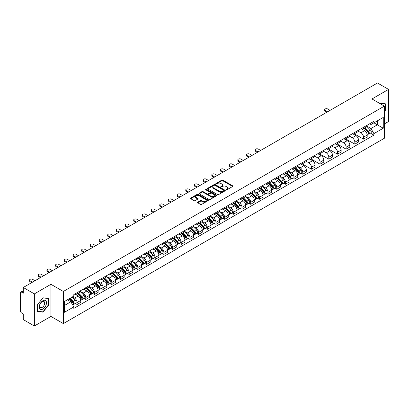 <?xml version="1.0" encoding="UTF-8"?>
<svg xmlns="http://www.w3.org/2000/svg" width="409" height="409" viewBox="0 0 409 409"><rect width="100%" height="100%" fill="white"/><g stroke="black" fill="none" stroke-linecap="round" stroke-linejoin="round"><path stroke-width="0.61" d="M226.105 189.812A0.542 0.312 0 0 0 226.867 189.812L232.67 186.463A0.772 0.445 0 0 0 232.895 186.146A0.772 0.445 0 0 0 232.67 185.834L222.839 180.159A0.772 0.445 0 0 0 221.75 180.159L215.947 183.508A0.542 0.312 0 0 0 216.709 183.948L217.46 183.513A2.469 1.426 0 0 1 220.957 183.513L221.775 183.989A2.469 1.426 0 0 1 222.501 184.996A2.469 1.426 0 0 1 221.775 186.008L221.024 186.438A0.542 0.312 0 0 0 221.79 186.882L222.542 186.448A2.469 1.426 0 0 1 226.034 186.448L226.852 186.918A2.469 1.426 0 0 1 227.578 187.93A2.469 1.426 0 0 1 226.852 188.938L226.105 189.372A0.542 0.312 0 0 0 226.105 189.812L226.105 189.372M197.772 202.164A0.772 0.445 0 0 0 197.547 202.481A0.772 0.445 0 0 0 197.772 202.798L200.533 204.388A0.772 0.445 0 0 0 201.622 204.388L208.069 200.666A0.772 0.445 0 0 0 208.293 200.354A0.772 0.445 0 0 0 208.069 200.037L198.237 194.362A0.772 0.445 0 0 0 197.143 194.362L190.701 198.084A0.772 0.445 0 0 0 190.476 198.396A0.772 0.445 0 0 0 190.701 198.713L194.03 200.635A0.772 0.445 0 0 0 195.124 200.635L197.884 199.045A0.772 0.445 0 0 0 198.109 198.728A0.772 0.445 0 0 0 197.884 198.411L196.228 197.46A2.065 1.191 0 0 1 195.625 196.617A2.065 1.191 0 0 1 196.903 195.512A2.065 1.191 0 0 1 199.152 195.773L205.625 199.51A2.065 1.191 0 0 1 206.228 200.354A2.065 1.191 0 0 1 204.955 201.453A2.065 1.191 0 0 1 202.7 201.197L201.622 200.574A0.772 0.445 0 0 0 200.533 200.574L197.772 202.164L197.772 202.798M63.349 291.469L50.941 284.306L34.361 293.882L23.287 287.486L377.476 82.996L388.55 89.392L371.97 98.963L384.378 106.125L63.349 291.469L63.349 323.596L384.378 138.247L384.378 106.125M217.516 194.582A0.772 0.445 0 0 0 218.605 194.582L225.052 190.86A0.772 0.445 0 0 0 225.277 190.548A0.772 0.445 0 0 0 225.052 190.231L215.221 184.556A0.772 0.445 0 0 0 214.127 184.556L207.685 188.278A0.772 0.445 0 0 0 207.46 188.59A0.772 0.445 0 0 0 207.685 188.907L217.516 194.582M206.018 189.929A0.542 0.312 0 0 1 206.565 190.006L206.565 189.362L216.56 195.134A0.772 0.445 0 0 1 216.785 195.451A0.772 0.445 0 0 1 216.56 195.763L210.114 199.485A0.772 0.445 0 0 1 209.025 199.485L199.193 193.81L199.193 193.181A0.772 0.445 0 0 0 198.968 193.493A0.772 0.445 0 0 0 199.193 193.81M199.193 193.181L201.949 191.586A0.772 0.445 0 0 1 203.043 191.586L207.031 193.886A0.772 0.445 0 0 0 208.12 193.886L209.95 192.833A0.772 0.445 0 0 0 210.18 192.516A0.772 0.445 0 0 0 209.95 192.199L205.799 189.807A0.542 0.312 0 0 1 206.565 189.362M34.361 293.882L34.361 326.004L23.287 319.608L23.287 313.923L21.565 312.931A1.575 0.91 -120 0 1 20.45 311.004L20.45 292.818A1.575 0.91 -120 0 1 20.777 292.098L23.287 290.651M384.378 123.922L388.55 121.514L388.55 89.392M34.361 326.004L50.941 316.428L63.349 323.596M23.287 287.486L23.287 293.171L21.565 292.179A1.575 0.91 -120 0 0 20.777 292.098M363.514 127.327A3.62 2.091 60 0 1 362.763 128.953L366.433 126.831A3.62 2.091 -120 0 0 367.185 125.205M358.299 131.223L360.953 132.756A3.62 2.091 60 0 1 363.514 137.189L367.185 135.067A3.62 2.091 -120 0 0 364.624 130.635L361.996 129.116M367.185 135.067L367.185 137.025L363.514 139.147L354.306 133.835M362.763 128.953A3.62 2.091 60 0 1 360.983 128.789M363.514 137.189L363.514 139.147M354.833 132.337A3.62 2.091 60 0 1 354.082 133.963L357.757 131.841A3.62 2.091 -120 0 0 358.504 130.215M345.631 138.845L354.833 144.157L358.504 142.041L358.504 140.077A3.62 2.091 -120 0 0 355.948 135.645L353.32 134.126M354.082 133.963A3.62 2.091 60 0 1 352.302 133.799M349.623 136.233L352.272 137.767A3.62 2.091 60 0 1 354.833 142.199L354.833 144.157M346.152 137.347A3.62 2.091 60 0 1 345.406 138.973L349.076 136.851A3.62 2.091 -120 0 0 349.828 135.231M336.95 143.856L346.152 149.167L349.828 147.051L349.828 145.088A3.62 2.091 -120 0 0 347.267 140.655L344.639 139.142M345.406 138.973A3.62 2.091 60 0 1 343.621 138.809M340.942 141.248L343.596 142.777A3.62 2.091 60 0 1 346.152 147.209L346.152 149.167M337.476 142.358A3.62 2.091 60 0 1 336.725 143.983L340.395 141.867A3.62 2.091 -120 0 0 341.147 140.241M328.269 148.866L337.476 154.183L341.147 152.061L341.147 150.103A3.62 2.091 -120 0 0 338.586 145.67L335.958 144.152M336.725 143.983A3.62 2.091 60 0 1 334.945 143.82M332.261 146.258L334.915 147.787A3.62 2.091 60 0 1 337.476 152.22L337.476 154.183M328.795 147.373A3.62 2.091 60 0 1 328.044 148.994L331.719 146.877A3.62 2.091 -120 0 0 332.466 145.251M319.587 153.876L328.795 159.193L332.466 157.071L332.466 155.113A3.62 2.091 -120 0 0 329.91 150.681L327.282 149.162M328.044 148.994A3.62 2.091 60 0 1 326.264 148.83M323.585 151.269L326.234 152.797A3.62 2.091 60 0 1 328.795 157.23L328.795 159.193M320.114 152.383A3.62 2.091 60 0 1 319.368 154.009L323.038 151.887A3.62 2.091 -120 0 0 323.785 150.261M310.912 158.886L320.114 164.203L323.79 162.082L323.79 160.123A3.62 2.091 -120 0 0 321.229 155.691L318.601 154.173M319.368 154.009A3.62 2.091 60 0 1 317.583 153.845M314.904 156.279L317.558 157.813A3.62 2.091 60 0 1 320.114 162.245L320.114 164.203M311.438 157.393A3.62 2.091 60 0 1 310.687 159.019L314.357 156.898A3.62 2.091 -120 0 0 315.109 155.272M302.231 163.902L311.438 169.214L315.109 167.092L315.109 165.134A3.62 2.091 -120 0 0 312.548 160.701L309.92 159.183M310.687 159.019A3.62 2.091 60 0 1 308.902 158.856M306.223 161.289L308.877 162.823A3.62 2.091 60 0 1 311.438 167.255L311.438 169.214M302.757 162.404A3.62 2.091 60 0 1 302.006 164.029L305.676 161.908A3.62 2.091 -120 0 0 306.428 160.282M300.993 173.206L302.757 174.224L306.428 172.107L306.428 170.144A3.62 2.091 -120 0 0 303.872 165.711L301.239 164.193M302.006 164.029A3.62 2.091 60 0 1 300.226 163.866M297.542 166.299L300.196 167.833A3.62 2.091 60 0 1 302.757 172.266L302.757 174.224M294.076 167.414A3.62 2.091 60 0 1 293.33 169.04L297 166.918A3.62 2.091 -120 0 0 297.747 165.297M292.317 178.222L294.076 179.234L297.747 177.117L297.747 175.154A3.62 2.091 -120 0 0 295.191 170.722L292.563 169.208M293.33 169.04A3.62 2.091 60 0 1 291.545 168.876M288.866 171.315L291.52 172.843A3.62 2.091 60 0 1 294.076 177.276L294.076 179.234M285.395 172.424A3.62 2.091 60 0 1 284.649 174.05L288.319 171.928A3.62 2.091 -120 0 0 289.071 170.308M283.636 183.232L285.395 184.249L289.071 182.128L289.071 180.17A3.62 2.091 -120 0 0 286.51 175.737L283.882 174.219M284.649 174.05A3.62 2.091 60 0 1 282.864 173.886M280.185 176.325L282.839 177.854A3.62 2.091 60 0 1 285.395 182.286L285.395 184.249M276.719 177.44A3.62 2.091 60 0 1 275.968 179.06L279.638 176.944A3.62 2.091 -120 0 0 280.39 175.318M274.955 188.242L276.719 189.26L280.39 187.138L280.39 185.18A3.62 2.091 -120 0 0 277.829 180.747L275.201 179.229M275.968 179.06A3.62 2.091 60 0 1 274.188 178.897M271.504 181.335L274.158 182.864A3.62 2.091 60 0 1 276.719 187.296L276.719 189.26M268.038 182.45A3.62 2.091 60 0 1 267.287 184.07L270.962 181.954A3.62 2.091 -120 0 0 271.709 180.328M266.279 193.252L268.038 194.27L271.709 192.148L271.709 190.19A3.62 2.091 -120 0 0 269.153 185.758L266.525 184.239M267.287 184.07A3.62 2.091 60 0 1 265.507 183.912M262.829 186.346L265.477 187.879A3.62 2.091 60 0 1 268.038 192.312L268.038 194.27M259.357 187.46A3.62 2.091 60 0 1 258.611 189.086L262.281 186.964A3.62 2.091 -120 0 0 263.033 185.338M257.598 198.263L259.357 199.28L263.033 197.158L263.033 195.2A3.62 2.091 -120 0 0 260.472 190.768L257.844 189.249M258.611 189.086A3.62 2.091 60 0 1 256.826 188.922M254.147 191.356L256.801 192.89A3.62 2.091 60 0 1 259.357 197.322L259.357 199.28M250.681 192.47A3.62 2.091 60 0 1 249.93 194.096L253.6 191.974A3.62 2.091 -120 0 0 254.352 190.349M248.917 203.273L250.681 204.29L254.352 202.169L254.352 200.211A3.62 2.091 -120 0 0 251.791 195.778L249.163 194.26M249.93 194.096A3.62 2.091 60 0 1 248.151 193.932M245.466 196.366L248.12 197.9A3.62 2.091 60 0 1 250.681 202.332L250.681 204.29M242 197.481A3.62 2.091 60 0 1 241.249 199.106L244.925 196.985A3.62 2.091 -120 0 0 245.671 195.359M240.241 208.288L242 209.301L245.671 207.184L245.671 205.221A3.62 2.091 -120 0 0 243.115 200.788L240.482 199.27M241.249 199.106A3.62 2.091 60 0 1 239.469 198.943M236.791 201.376L239.439 202.91A3.62 2.091 60 0 1 242 207.343L242 209.301M233.319 202.491A3.62 2.091 60 0 1 232.573 204.117L236.244 201.995A3.62 2.091 -120 0 0 236.99 200.374M231.56 213.299L233.319 214.311L236.995 212.194L236.995 210.236A3.62 2.091 -120 0 0 234.434 205.799L231.806 204.285M232.573 204.117A3.62 2.091 60 0 1 230.788 203.953M228.11 206.392L230.763 207.92A3.62 2.091 60 0 1 233.319 212.353L233.319 214.311M224.643 207.501A3.62 2.091 60 0 1 223.892 209.127L227.562 207.01A3.62 2.091 -120 0 0 228.314 205.384M222.879 218.309L224.643 219.326L228.314 217.205L228.314 215.246A3.62 2.091 -120 0 0 225.753 210.814L223.125 209.296M223.892 209.127A3.62 2.091 60 0 1 222.107 208.963M219.428 211.402L222.082 212.931A3.62 2.091 60 0 1 224.643 217.363L224.643 219.326M215.962 212.516A3.62 2.091 60 0 1 215.211 214.137L218.881 212.02A3.62 2.091 -120 0 0 219.633 210.395M214.198 223.319L215.962 224.337L219.633 222.215L219.633 220.257A3.62 2.091 -120 0 0 217.072 215.824L214.444 214.306M215.211 214.137A3.62 2.091 60 0 1 213.432 213.973M210.747 216.412L213.401 217.941A3.62 2.091 60 0 1 215.962 222.378L215.962 224.337M207.281 217.527A3.62 2.091 60 0 1 206.535 219.152L210.206 217.031A3.62 2.091 -120 0 0 210.952 215.405M205.522 228.329L207.281 229.347L210.952 227.225L210.952 225.267A3.62 2.091 -120 0 0 208.396 220.834L205.768 219.316M206.535 219.152A3.62 2.091 60 0 1 204.751 218.989M202.072 221.422L204.725 222.956A3.62 2.091 60 0 1 207.281 227.389L207.281 229.347M198.6 222.537A3.62 2.091 60 0 1 197.854 224.163L201.525 222.041A3.62 2.091 -120 0 0 202.276 220.415M196.841 233.34L198.6 234.357L202.276 232.235L202.276 230.277A3.62 2.091 -120 0 0 199.715 225.845L197.087 224.326M197.854 224.163A3.62 2.091 60 0 1 196.069 223.999M193.391 226.433L196.044 227.966A3.62 2.091 60 0 1 198.6 232.399L198.6 234.357M189.924 227.547A3.62 2.091 60 0 1 189.173 229.173L192.843 227.051A3.62 2.091 -120 0 0 193.595 225.425M188.16 238.35L189.924 239.367L193.595 237.251L193.595 235.287A3.62 2.091 -120 0 0 191.034 230.855L188.406 229.337M189.173 229.173A3.62 2.091 60 0 1 187.394 229.009M184.71 231.443L187.363 232.977A3.62 2.091 60 0 1 189.924 237.409L189.924 239.367M181.243 232.557A3.62 2.091 60 0 1 180.492 234.183L184.168 232.061A3.62 2.091 -120 0 0 184.914 230.441M179.485 243.365L181.243 244.377L184.914 242.261L184.914 240.303A3.62 2.091 -120 0 0 182.358 235.865L179.73 234.352M180.492 234.183A3.62 2.091 60 0 1 178.713 234.02M176.034 236.458L178.682 237.987A3.62 2.091 60 0 1 181.243 242.419L181.243 244.377M172.562 237.568A3.62 2.091 60 0 1 171.816 239.193L175.487 237.077A3.62 2.091 -120 0 0 176.238 235.451M170.804 248.375L172.562 249.393L176.238 247.271L176.238 245.313A3.62 2.091 -120 0 0 173.677 240.881L171.049 239.362M171.816 239.193A3.62 2.091 60 0 1 170.032 239.03M167.353 241.468L170.006 242.997A3.62 2.091 60 0 1 172.562 247.43L172.562 249.393M163.886 242.583A3.62 2.091 60 0 1 163.135 244.204L166.806 242.087A3.62 2.091 -120 0 0 167.557 240.461M162.122 253.386L163.886 254.403L167.557 252.281L167.557 250.323A3.62 2.091 -120 0 0 164.996 245.891L162.368 244.372M163.135 244.204A3.62 2.091 60 0 1 161.351 244.04M158.672 246.479L161.325 248.007A3.62 2.091 60 0 1 163.886 252.445L163.886 254.403M155.205 247.593A3.62 2.091 60 0 1 154.454 249.219L158.13 247.097A3.62 2.091 -120 0 0 158.876 245.472M153.447 258.396L155.205 259.413L158.876 257.292L158.876 255.334A3.62 2.091 -120 0 0 156.32 250.901L153.687 249.383M154.454 249.219A3.62 2.091 60 0 1 152.675 249.055M149.996 251.489L152.644 253.023A3.62 2.091 60 0 1 155.205 257.455L155.205 259.413M146.524 252.604A3.62 2.091 60 0 1 145.778 254.229L149.449 252.108A3.62 2.091 -120 0 0 150.195 250.482M144.766 263.406L146.524 264.424L150.195 262.302L150.195 260.344A3.62 2.091 -120 0 0 147.639 255.911L145.011 254.393M145.778 254.229A3.62 2.091 60 0 1 143.994 254.066M141.315 256.499L143.968 258.033A3.62 2.091 60 0 1 146.524 262.466L146.524 264.424M137.843 257.614A3.62 2.091 60 0 1 137.097 259.24L140.768 257.118A3.62 2.091 -120 0 0 141.519 255.492M136.085 268.416L137.848 269.434L141.519 267.317L141.519 265.354A3.62 2.091 -120 0 0 138.958 260.922L136.33 259.403M137.097 259.24A3.62 2.091 60 0 1 135.313 259.076M132.634 261.509L135.287 263.043A3.62 2.091 60 0 1 137.848 267.476L137.848 269.434M129.167 262.624A3.62 2.091 60 0 1 128.416 264.25L132.087 262.128A3.62 2.091 -120 0 0 132.838 260.507M127.403 273.432L129.167 274.444L132.838 272.328L132.838 270.364A3.62 2.091 -120 0 0 130.277 265.932L127.649 264.418M128.416 264.25A3.62 2.091 60 0 1 126.637 264.086M123.953 266.525L126.606 268.053A3.62 2.091 60 0 1 129.167 272.486L129.167 274.444M120.486 267.634A3.62 2.091 60 0 1 119.735 269.26L123.411 267.138A3.62 2.091 -120 0 0 124.157 265.518M118.728 278.442L120.486 279.459L124.157 277.338L124.157 275.38A3.62 2.091 -120 0 0 121.601 270.947L118.973 269.429M119.735 269.26A3.62 2.091 60 0 1 117.956 269.096M115.277 271.535L117.93 273.064A3.62 2.091 60 0 1 120.486 277.496L120.486 279.459M111.805 272.65A3.62 2.091 60 0 1 111.059 274.27L114.73 272.154A3.62 2.091 -120 0 0 115.481 270.528M110.047 283.452L111.805 284.47L115.481 282.348L115.481 280.39A3.62 2.091 -120 0 0 112.92 275.957L110.292 274.439M111.059 274.27A3.62 2.091 60 0 1 109.275 274.107M106.596 276.545L109.249 278.074A3.62 2.091 60 0 1 111.805 282.507L111.805 284.47M103.129 277.66A3.62 2.091 60 0 1 102.378 279.281L106.049 277.164A3.62 2.091 -120 0 0 106.8 275.538M101.366 288.463L103.129 289.48L106.8 287.358L106.8 285.4A3.62 2.091 -120 0 0 104.239 280.968L101.611 279.449M102.378 279.281A3.62 2.091 60 0 1 100.599 279.122M97.915 281.556L100.568 283.089A3.62 2.091 60 0 1 103.129 287.522L103.129 289.48M94.448 282.67A3.62 2.091 60 0 1 93.697 284.296L97.373 282.174A3.62 2.091 -120 0 0 98.119 280.548M92.69 293.473L94.448 294.49L98.119 292.369L98.119 290.41A3.62 2.091 -120 0 0 95.563 285.978L92.935 284.459M93.697 284.296A3.62 2.091 60 0 1 91.918 284.132M89.239 286.566L91.887 288.1A3.62 2.091 60 0 1 94.448 292.532L94.448 294.49M85.767 287.68A3.62 2.091 60 0 1 85.021 289.306L88.692 287.184A3.62 2.091 -120 0 0 89.443 285.559M84.009 298.483L85.767 299.5L89.443 297.384L89.443 295.421A3.62 2.091 -120 0 0 86.882 290.988L84.254 289.47M85.021 289.306A3.62 2.091 60 0 1 83.237 289.143M80.558 291.576L83.211 293.11A3.62 2.091 60 0 1 85.767 297.542L85.767 299.5M77.091 292.691A3.62 2.091 60 0 1 76.34 294.316L80.011 292.195A3.62 2.091 -120 0 0 80.762 290.569M75.328 303.498L77.091 304.511L80.762 302.394L80.762 300.431A3.62 2.091 -120 0 0 78.201 295.998L75.573 294.485M76.34 294.316A3.62 2.091 60 0 1 74.556 294.153M72.413 296.898L74.53 298.12A3.62 2.091 60 0 1 77.091 302.553L77.091 304.511M369.659 123.779L370.968 124.53L383.264 117.434L377.369 120.839L377.369 124.822L370.968 128.513L366.98 126.212M64.458 305.477L70.859 301.781L73.809 306.888L64.458 312.287L64.458 301.494L73.809 296.096L73.809 294.587L373.918 121.32L373.918 122.828L383.264 128.227L373.918 133.62L370.968 128.513M383.264 117.434L383.264 128.227M73.809 306.888L73.809 308.401L373.918 135.134L373.918 133.62M384.378 112.051L385.293 110.911L385.293 103.753L379.772 103.467L385.017 103.896L385.017 110.829L384.378 111.626M50.941 284.306L50.941 316.428M37.613 311.643L42.981 312.123L48.354 305.441L48.354 298.284L42.981 297.803L37.613 304.485L37.613 311.643M70.859 301.781L67.408 299.792M370.431 133.119L373.918 135.134M385.017 110.747L385.293 110.911M42.418 311.791L42.981 312.123M48.073 305.283L48.354 305.441M226.32 189.888L226.852 189.582A2.469 1.426 0 0 0 227.578 188.569L227.578 187.93M222.501 184.996L222.501 185.64A2.469 1.426 0 0 1 221.775 186.647L221.238 186.959M232.66 186.468L222.839 180.798A0.772 0.445 0 0 0 221.75 180.798L216.162 184.024M225.042 190.865L215.221 185.2A0.772 0.445 0 0 0 214.127 185.2L207.695 188.912L207.685 188.278M223.687 190.768A0.542 0.312 0 0 0 223.687 190.323L215.057 185.343A0.542 0.312 0 0 0 214.296 185.343L213.503 185.798A2.469 1.426 0 0 0 212.777 186.811A2.469 1.426 0 0 0 213.503 187.818L219.398 191.223A2.469 1.426 0 0 0 222.895 191.223L223.687 190.768L223.687 191.407A0.542 0.312 0 0 0 223.846 191.187L223.846 190.548M212.777 186.811L212.777 187.455A2.469 1.426 0 0 0 213.503 188.462L213.503 187.818M223.687 191.407L222.895 191.867A2.469 1.426 0 0 1 219.398 191.867L213.503 188.462M199.203 193.815L201.949 192.23L201.949 191.586M210.18 192.516L210.18 193.16A0.772 0.445 0 0 1 209.95 193.472L208.12 194.531A0.772 0.445 0 0 1 207.031 194.531L203.043 192.23A0.772 0.445 0 0 0 201.949 192.23M206.565 190.006L216.55 195.773M211.167 196.279A2.065 1.191 0 0 0 213.416 196.535A2.065 1.191 0 0 0 214.694 195.436A2.065 1.191 0 0 0 214.086 194.592L211.811 193.273A0.772 0.445 0 0 0 210.717 193.273L208.887 194.331A0.772 0.445 0 0 0 208.662 194.643A0.772 0.445 0 0 0 208.887 194.96L211.167 196.279L211.167 196.918A2.065 1.191 0 0 0 213.416 197.179A2.065 1.191 0 0 0 214.694 196.075L214.694 195.436M208.662 194.643L208.662 195.287A0.772 0.445 0 0 0 208.887 195.604L208.887 194.96M211.167 196.918L208.887 195.604M206.228 200.354L206.228 200.993A2.065 1.191 0 0 1 204.955 202.097A2.065 1.191 0 0 1 202.7 201.836L201.622 201.218A0.772 0.445 0 0 0 200.533 201.218L197.782 202.803M195.625 196.617L195.625 197.261A2.065 1.191 0 0 0 196.228 198.099L196.228 197.46M197.884 198.411L197.884 199.045L196.228 198.099M208.058 200.676L198.237 195.006A0.772 0.445 0 0 0 197.143 195.006L190.712 198.718M363.979 128.247L367.4 131.621A1.968 1.135 60 0 1 367.916 134.571L367.185 134.996M364.664 128.922L366.111 129.76M330.104 110.348L327.737 108.983A1.81 1.043 -0 0 0 325.763 108.758A1.81 1.043 -0 0 0 324.649 109.724A1.81 1.043 -0 0 0 325.181 110.461L327.543 111.826M364.358 128.027L368.105 131.724A0.946 0.547 60 0 1 368.351 133.14A0.946 0.547 60 0 1 368.269 133.176M364.925 127.7L368.345 131.074A1.968 1.135 60 0 1 368.862 134.024A1.968 1.135 60 0 1 368.269 134.091M366.837 126.458L370.349 129.919A1.968 1.135 60 0 1 370.866 132.869L368.862 134.024M326.822 112.245L325.181 111.299A1.81 1.043 180 0 1 324.649 110.558L324.649 109.724M384.675 103.697L385.017 103.896M46.002 301.004A5.112 2.955 120 0 0 41.064 302.328A5.112 2.955 120 0 0 39.739 308.795A5.112 2.955 120 0 0 44.678 307.471A5.112 2.955 120 0 0 46.002 301.004M44.356 301.852A3.502 2.019 120 0 0 43.962 301.484A3.502 2.019 120 0 0 40.706 303.12A3.502 2.019 120 0 0 40.072 307.185A3.502 2.019 120 0 0 40.46 307.553A3.502 2.019 120 0 0 43.722 305.917A3.502 2.019 120 0 0 44.356 301.852M42.873 311.832L37.669 311.372L37.669 304.434L42.873 297.962L48.073 298.427L48.073 305.365L42.873 311.832M47.73 298.227L48.073 298.427M294.546 168.339L297.962 171.708A1.968 1.135 60 0 1 298.483 174.658L297.747 175.083M295.226 169.009L296.673 169.847M260.666 150.44L258.304 149.075A1.81 1.043 -0 0 0 256.331 148.845A1.81 1.043 -0 0 0 255.211 149.812A1.81 1.043 -0 0 0 255.743 150.553L258.105 151.918M294.925 168.119L298.667 171.811A0.946 0.547 60 0 1 298.918 173.227A0.946 0.547 60 0 1 298.831 173.263M295.492 167.792L298.907 171.167A1.968 1.135 60 0 1 299.429 174.111A1.968 1.135 60 0 1 298.836 174.178M297.404 166.545L300.912 170.006A1.968 1.135 60 0 1 301.433 172.956L299.429 174.111M257.384 152.332L255.743 151.386A1.81 1.043 180 0 1 255.211 150.645L255.211 149.812M285.865 173.35L289.286 176.724A1.968 1.135 60 0 1 289.802 179.669L289.071 180.093M286.545 174.019L287.997 174.858M251.985 155.451L249.623 154.086A1.81 1.043 -0 0 0 247.649 153.856A1.81 1.043 -0 0 0 246.535 154.822A1.81 1.043 -0 0 0 247.062 155.563L249.429 156.928M286.244 173.13L289.986 176.821A0.946 0.547 60 0 1 290.237 178.237A0.946 0.547 60 0 1 290.15 178.273M286.811 172.802L290.232 176.177A1.968 1.135 60 0 1 290.748 179.127A1.968 1.135 60 0 1 290.155 179.188M288.723 171.555L292.231 175.021A1.968 1.135 60 0 1 292.752 177.966L290.748 179.127M248.703 157.342L247.062 156.396A1.81 1.043 180 0 1 246.535 155.66L246.535 154.822M277.184 178.36L280.605 181.734A1.968 1.135 60 0 1 281.121 184.684L280.39 185.103M277.869 179.03L279.316 179.868M243.309 160.461L240.942 159.096A1.81 1.043 -0 0 0 238.968 158.871A1.81 1.043 -0 0 0 237.854 159.832A1.81 1.043 -0 0 0 238.386 160.573L240.748 161.938M277.563 178.14L281.31 181.836A0.946 0.547 60 0 1 281.556 183.247A0.946 0.547 60 0 1 281.474 183.283M278.13 177.813L281.55 181.187A1.968 1.135 60 0 1 282.067 184.137A1.968 1.135 60 0 1 281.474 184.198M280.042 176.57L283.555 180.032A1.968 1.135 60 0 1 284.071 182.981L282.067 184.137M240.027 162.358L238.386 161.407A1.81 1.043 180 0 1 237.854 160.671L237.854 159.832M268.503 183.37L271.924 186.744A1.968 1.135 60 0 1 272.445 189.694L271.709 190.119M269.188 184.045L270.635 184.878M234.628 165.471L232.261 164.106A1.81 1.043 -0 0 0 230.293 163.881A1.81 1.043 -0 0 0 229.173 164.847A1.81 1.043 -0 0 0 229.705 165.584L232.067 166.949M268.887 183.15L272.629 186.847A0.946 0.547 60 0 1 272.88 188.263A0.946 0.547 60 0 1 272.793 188.293M269.449 182.823L272.869 186.197A1.968 1.135 60 0 1 273.391 189.147A1.968 1.135 60 0 1 272.798 189.209M271.366 181.581L274.874 185.042A1.968 1.135 60 0 1 275.395 187.992L273.391 189.147M231.346 167.368L229.705 166.417A1.81 1.043 180 0 1 229.173 165.681L229.173 164.847M259.827 188.38L263.248 191.755A1.968 1.135 60 0 1 263.764 194.704L263.028 195.129M260.507 189.055L261.959 189.888M225.947 170.481L223.585 169.116A1.81 1.043 -0 0 0 221.612 168.891A1.81 1.043 -0 0 0 220.492 169.858A1.81 1.043 -0 0 0 221.024 170.594L223.391 171.959M260.206 188.16L263.948 191.857A0.946 0.547 60 0 1 264.199 193.273A0.946 0.547 60 0 1 264.112 193.304M260.773 187.833L264.194 191.207A1.968 1.135 60 0 1 264.71 194.157A1.968 1.135 60 0 1 264.117 194.219M262.685 186.591L266.193 190.052A1.968 1.135 60 0 1 266.714 193.002L264.71 194.157M222.665 172.378L221.024 171.432A1.81 1.043 180 0 1 220.492 170.691L220.492 169.858M251.146 193.391L254.567 196.765A1.968 1.135 60 0 1 255.083 199.715L254.352 200.139M251.826 194.065L253.278 194.904M217.271 175.492L214.904 174.127A1.81 1.043 -0 0 0 212.931 173.902A1.81 1.043 -0 0 0 211.816 174.868A1.81 1.043 -0 0 0 212.343 175.604L214.71 176.969M251.525 193.176L255.272 196.867A0.946 0.547 60 0 1 255.518 198.283A0.946 0.547 60 0 1 255.431 198.319M252.092 192.849L255.513 196.218A1.968 1.135 60 0 1 256.029 199.168A1.968 1.135 60 0 1 255.436 199.234M254.004 191.601L257.517 195.062A1.968 1.135 60 0 1 258.033 198.012L256.029 199.168M213.984 177.388L212.343 176.443A1.81 1.043 180 0 1 211.816 175.701L211.816 174.868M242.465 198.406L245.886 201.775A1.968 1.135 60 0 1 246.407 204.725L245.671 205.149M243.15 199.076L244.597 199.914M208.59 180.507L206.223 179.142A1.81 1.043 -0 0 0 204.255 178.912A1.81 1.043 -0 0 0 203.135 179.878A1.81 1.043 -0 0 0 203.667 180.62L206.029 181.985M242.844 198.186L246.591 201.877A0.946 0.547 60 0 1 246.842 203.293A0.946 0.547 60 0 1 246.755 203.329M243.411 197.859L246.832 201.233A1.968 1.135 60 0 1 247.353 204.178A1.968 1.135 60 0 1 246.755 204.244M245.328 196.611L248.836 200.073A1.968 1.135 60 0 1 249.352 203.022L247.353 204.178M205.308 182.399L203.667 181.453A1.81 1.043 180 0 1 203.135 180.712L203.135 179.878M233.79 203.416L237.205 206.79A1.968 1.135 60 0 1 237.726 209.735L236.99 210.16M234.469 204.086L235.916 204.924M199.909 185.517L197.547 184.152A1.81 1.043 -0 0 0 195.574 183.922A1.81 1.043 -0 0 0 194.454 184.888A1.81 1.043 -0 0 0 194.986 185.63L197.353 186.995M234.168 203.196L237.91 206.888A0.946 0.547 60 0 1 238.161 208.304A0.946 0.547 60 0 1 238.074 208.339M234.735 202.869L238.15 206.243A1.968 1.135 60 0 1 238.672 209.193A1.968 1.135 60 0 1 238.079 209.255M236.647 201.622L240.155 205.088A1.968 1.135 60 0 1 240.676 208.033L238.672 209.193M196.627 187.409L194.986 186.463A1.81 1.043 180 0 1 194.454 185.727L194.454 184.888M225.108 208.426L228.529 211.801A1.968 1.135 60 0 1 229.045 214.751L228.314 215.17M225.788 209.096L227.24 209.935M191.228 190.528L188.866 189.162A1.81 1.043 -0 0 0 186.893 188.938A1.81 1.043 -0 0 0 185.778 189.899A1.81 1.043 -0 0 0 186.305 190.64L188.672 192.005M225.487 208.207L229.229 211.903A0.946 0.547 60 0 1 229.48 213.314A0.946 0.547 60 0 1 229.393 213.35M226.054 207.879L229.475 211.254A1.968 1.135 60 0 1 229.991 214.204A1.968 1.135 60 0 1 229.398 214.265M227.966 206.637L231.474 210.098A1.968 1.135 60 0 1 231.995 213.048L229.991 214.204M187.946 192.424L186.305 191.473A1.81 1.043 180 0 1 185.778 190.737L185.778 189.899M216.427 213.437L219.848 216.811A1.968 1.135 60 0 1 220.369 219.761L219.633 220.185M217.113 214.112L218.559 214.945M182.552 195.538L180.185 194.173A1.81 1.043 -0 0 0 178.212 193.948A1.81 1.043 -0 0 0 177.097 194.914A1.81 1.043 -0 0 0 177.629 195.65L179.991 197.015M216.806 213.217L220.553 216.913A0.946 0.547 60 0 1 220.799 218.329A0.946 0.547 60 0 1 220.717 218.36M217.373 212.89L220.794 216.264A1.968 1.135 60 0 1 221.315 219.214A1.968 1.135 60 0 1 220.717 219.275M219.285 211.647L222.798 215.108A1.968 1.135 60 0 1 223.314 218.058L221.315 219.214M179.27 197.435L177.629 196.484A1.81 1.043 180 0 1 177.097 195.747L177.097 194.914M207.746 218.447L211.167 221.821A1.968 1.135 60 0 1 211.688 224.771L210.952 225.195M208.432 219.122L209.878 219.955M173.871 200.548L171.509 199.183A1.81 1.043 -0 0 0 169.536 198.958A1.81 1.043 -0 0 0 168.416 199.924A1.81 1.043 -0 0 0 168.948 200.661L171.31 202.026M208.13 218.227L211.872 221.923A0.946 0.547 60 0 1 212.123 223.34A0.946 0.547 60 0 1 212.036 223.37M208.697 217.9L212.113 221.274A1.968 1.135 60 0 1 212.634 224.224A1.968 1.135 60 0 1 212.041 224.285M210.609 216.658L214.117 220.119A1.968 1.135 60 0 1 214.638 223.069L212.634 224.224M170.589 202.445L168.948 201.499A1.81 1.043 180 0 1 168.416 200.758L168.416 199.924M199.071 223.457L202.491 226.831A1.968 1.135 60 0 1 203.007 229.781L202.276 230.206M199.75 224.132L201.202 224.97M165.19 205.558L162.828 204.193A1.81 1.043 -0 0 0 160.855 203.968A1.81 1.043 -0 0 0 159.74 204.935A1.81 1.043 -0 0 0 160.267 205.671L162.634 207.036M199.449 223.242L203.191 226.934A0.946 0.547 60 0 1 203.442 228.35A0.946 0.547 60 0 1 203.355 228.386M200.016 222.915L203.437 226.284A1.968 1.135 60 0 1 203.953 229.234A1.968 1.135 60 0 1 203.36 229.301M201.928 221.668L205.436 225.129A1.968 1.135 60 0 1 205.957 228.079L203.953 229.234M161.908 207.455L160.267 206.509A1.81 1.043 180 0 1 159.74 205.768L159.74 204.935M190.389 228.467L193.81 231.842A1.968 1.135 60 0 1 194.326 234.792L193.595 235.216M191.069 229.142L192.521 229.981M156.514 210.569L154.147 209.203A1.81 1.043 -0 0 0 152.174 208.979A1.81 1.043 -0 0 0 151.059 209.945A1.81 1.043 -0 0 0 151.591 210.686L153.953 212.051M190.768 228.253L194.515 231.944A0.946 0.547 60 0 1 194.761 233.36A0.946 0.547 60 0 1 194.679 233.396M191.335 227.925L194.756 231.295A1.968 1.135 60 0 1 195.272 234.245A1.968 1.135 60 0 1 194.679 234.311M193.247 226.678L196.76 230.139A1.968 1.135 60 0 1 197.276 233.089L195.272 234.245M153.232 212.465L151.591 211.519A1.81 1.043 180 0 1 151.059 210.778L151.059 209.945M181.708 233.483L185.129 236.852A1.968 1.135 60 0 1 185.65 239.802L184.914 240.226M182.394 234.153L183.84 234.991M147.833 215.584L145.466 214.219A1.81 1.043 -0 0 0 143.498 213.989A1.81 1.043 -0 0 0 142.378 214.955A1.81 1.043 -0 0 0 142.91 215.696L145.272 217.061M182.092 233.263L185.834 236.954A0.946 0.547 60 0 1 186.085 238.37A0.946 0.547 60 0 1 185.998 238.406M182.654 232.936L186.075 236.31A1.968 1.135 60 0 1 186.596 239.26A1.968 1.135 60 0 1 185.998 239.321M184.571 231.688L188.079 235.149A1.968 1.135 60 0 1 188.595 238.099L186.596 239.26M144.551 217.476L142.91 216.53A1.81 1.043 180 0 1 142.378 215.794L142.378 214.955M173.033 238.493L176.448 241.867A1.968 1.135 60 0 1 176.969 244.812L176.233 245.236M173.713 239.163L175.164 240.001M139.152 220.594L136.79 219.229A1.81 1.043 -0 0 0 134.817 219.004A1.81 1.043 -0 0 0 133.697 219.965A1.81 1.043 -0 0 0 134.229 220.707L136.596 222.072M173.411 238.273L177.153 241.97A0.946 0.547 60 0 1 177.404 243.381A0.946 0.547 60 0 1 177.317 243.416M173.978 237.946L177.394 241.32A1.968 1.135 60 0 1 177.915 244.27A1.968 1.135 60 0 1 177.322 244.331M175.89 236.704L179.398 240.165A1.968 1.135 60 0 1 179.919 243.11L177.915 244.27M135.87 222.491L134.229 221.54A1.81 1.043 180 0 1 133.697 220.804L133.697 219.965M164.352 243.503L167.772 246.878A1.968 1.135 60 0 1 168.288 249.827L167.557 250.252M165.031 244.178L166.483 245.011M130.476 225.604L128.109 224.239A1.81 1.043 -0 0 0 126.136 224.014A1.81 1.043 -0 0 0 125.021 224.976A1.81 1.043 -0 0 0 125.548 225.717L127.915 227.082M164.73 243.283L168.477 246.98A0.946 0.547 60 0 1 168.723 248.396A0.946 0.547 60 0 1 168.636 248.427M165.297 242.956L168.718 246.33A1.968 1.135 60 0 1 169.234 249.28A1.968 1.135 60 0 1 168.641 249.342M167.209 241.714L170.722 245.175A1.968 1.135 60 0 1 171.238 248.125L169.234 249.28M127.189 227.501L125.548 226.55A1.81 1.043 180 0 1 125.021 225.814L125.021 224.976M155.671 248.514L159.091 251.888A1.968 1.135 60 0 1 159.612 254.838L158.876 255.262M156.356 249.188L157.802 250.022M121.795 230.615L119.428 229.25A1.81 1.043 -0 0 0 117.46 229.025A1.81 1.043 -0 0 0 116.34 229.991A1.81 1.043 -0 0 0 116.872 230.727L119.234 232.092M156.049 248.294L159.796 251.99A0.946 0.547 60 0 1 160.047 253.406A0.946 0.547 60 0 1 159.96 253.437M156.616 247.966L160.037 251.341A1.968 1.135 60 0 1 160.558 254.291A1.968 1.135 60 0 1 159.96 254.352M158.534 246.724L162.041 250.185A1.968 1.135 60 0 1 162.557 253.135L160.558 254.291M118.513 232.511L116.872 231.566A1.81 1.043 180 0 1 116.34 230.824L116.34 229.991M146.995 253.524L150.41 256.898A1.968 1.135 60 0 1 150.931 259.848L150.195 260.272M147.675 254.199L149.121 255.037M113.114 235.625L110.752 234.26A1.81 1.043 -0 0 0 108.779 234.035A1.81 1.043 -0 0 0 107.659 235.001A1.81 1.043 -0 0 0 108.191 235.737L110.553 237.102M147.373 253.304L151.115 257A0.946 0.547 60 0 1 151.366 258.416A0.946 0.547 60 0 1 151.279 258.452M147.94 252.977L151.356 256.351A1.968 1.135 60 0 1 151.877 259.301A1.968 1.135 60 0 1 151.284 259.367M149.852 251.734L153.36 255.196A1.968 1.135 60 0 1 153.881 258.145L151.877 259.301M109.832 237.522L108.191 236.576A1.81 1.043 180 0 1 107.659 235.835L107.659 235.001M138.314 258.534L141.734 261.908A1.968 1.135 60 0 1 142.25 264.858L141.519 265.283M138.994 259.209L140.445 260.047M104.433 240.635L102.071 239.27A1.81 1.043 -0 0 0 100.098 239.045A1.81 1.043 -0 0 0 98.983 240.011A1.81 1.043 -0 0 0 99.51 240.748L101.877 242.113M138.692 258.319L142.434 262.011A0.946 0.547 60 0 1 142.685 263.427A0.946 0.547 60 0 1 142.598 263.462M139.259 257.992L142.68 261.361A1.968 1.135 60 0 1 143.196 264.311A1.968 1.135 60 0 1 142.603 264.378M141.171 256.745L144.679 260.206A1.968 1.135 60 0 1 145.2 263.156L143.196 264.311M101.151 242.532L99.51 241.586A1.81 1.043 180 0 1 98.983 240.845L98.983 240.011M129.633 263.549L133.053 266.919A1.968 1.135 60 0 1 133.569 269.868L132.838 270.293M130.318 264.219L131.764 265.058M95.757 245.651L93.39 244.285A1.81 1.043 -0 0 0 91.417 244.055A1.81 1.043 -0 0 0 90.302 245.022A1.81 1.043 -0 0 0 90.834 245.763L93.196 247.128M130.011 263.33L133.758 267.021A0.946 0.547 60 0 1 134.004 268.437A0.946 0.547 60 0 1 133.922 268.473M130.578 263.002L133.999 266.377A1.968 1.135 60 0 1 134.515 269.321A1.968 1.135 60 0 1 133.922 269.388M132.49 261.755L136.003 265.216A1.968 1.135 60 0 1 136.519 268.166L134.515 269.321M92.475 247.542L90.834 246.596A1.81 1.043 180 0 1 90.302 245.855L90.302 245.022M120.952 268.56L124.372 271.934A1.968 1.135 60 0 1 124.893 274.879L124.157 275.303M121.637 269.229L123.083 270.068M87.076 250.661L84.714 249.296A1.81 1.043 -0 0 0 82.741 249.066A1.81 1.043 -0 0 0 81.621 250.032A1.81 1.043 -0 0 0 82.153 250.773L84.515 252.138M121.335 268.34L125.077 272.031A0.946 0.547 60 0 1 125.328 273.447A0.946 0.547 60 0 1 125.241 273.483M121.897 268.013L125.318 271.387A1.968 1.135 60 0 1 125.839 274.337A1.968 1.135 60 0 1 125.246 274.398M123.815 266.765L127.322 270.231A1.968 1.135 60 0 1 127.843 273.176L125.839 274.337M83.794 252.552L82.153 251.607A1.81 1.043 180 0 1 81.621 250.87L81.621 250.032M112.276 273.57L115.696 276.944A1.968 1.135 60 0 1 116.212 279.894L115.481 280.313M112.956 274.245L114.408 275.078M78.395 255.671L76.033 254.306A1.81 1.043 -0 0 0 74.06 254.081A1.81 1.043 -0 0 0 72.945 255.042A1.81 1.043 -0 0 0 73.472 255.783L75.839 257.149M112.654 273.35L116.396 277.046A0.946 0.547 60 0 1 116.647 278.463A0.946 0.547 60 0 1 116.56 278.493M113.221 273.023L116.642 276.397A1.968 1.135 60 0 1 117.158 279.347A1.968 1.135 60 0 1 116.565 279.408M115.133 271.781L118.641 275.242A1.968 1.135 60 0 1 119.162 278.192L117.158 279.347M75.113 257.568L73.472 256.617A1.81 1.043 180 0 1 72.945 255.881L72.945 255.042M103.595 278.58L107.015 281.954A1.968 1.135 60 0 1 107.531 284.904L106.8 285.329M104.275 279.255L105.727 280.088M69.719 260.681L67.352 259.316A1.81 1.043 -0 0 0 65.379 259.091A1.81 1.043 -0 0 0 64.264 260.058A1.81 1.043 -0 0 0 64.796 260.794L67.158 262.159M103.973 278.36L107.72 282.057A0.946 0.547 60 0 1 107.966 283.473A0.946 0.547 60 0 1 107.884 283.503M104.54 278.033L107.961 281.407A1.968 1.135 60 0 1 108.477 284.357A1.968 1.135 60 0 1 107.884 284.419M106.452 276.791L109.965 280.252A1.968 1.135 60 0 1 110.481 283.202L108.477 284.357M66.437 262.578L64.796 261.627A1.81 1.043 180 0 1 64.264 260.891L64.264 260.058M94.914 283.59L98.334 286.965A1.968 1.135 60 0 1 98.855 289.915L98.119 290.339M95.599 284.265L97.045 285.104M61.038 265.692L58.671 264.326A1.81 1.043 -0 0 0 56.703 264.102A1.81 1.043 -0 0 0 55.583 265.068A1.81 1.043 -0 0 0 56.115 265.804L58.477 267.169M95.297 283.371L99.039 287.067A0.946 0.547 60 0 1 99.29 288.483A0.946 0.547 60 0 1 99.203 288.519M95.859 283.043L99.28 286.418A1.968 1.135 60 0 1 99.801 289.368A1.968 1.135 60 0 1 99.203 289.429M97.777 281.801L101.284 285.262A1.968 1.135 60 0 1 101.8 288.212L99.801 289.368M57.756 267.588L56.115 266.642A1.81 1.043 180 0 1 55.583 265.901L55.583 265.068M86.238 288.601L89.653 291.975A1.968 1.135 60 0 1 90.174 294.925L89.438 295.349M86.918 289.275L88.37 290.114M52.357 270.702L49.995 269.337A1.81 1.043 -0 0 0 48.022 269.112A1.81 1.043 -0 0 0 46.902 270.078A1.81 1.043 -0 0 0 47.434 270.814L49.801 272.179M86.616 288.386L90.358 292.077A0.946 0.547 60 0 1 90.609 293.493A0.946 0.547 60 0 1 90.522 293.529M87.183 288.059L90.599 291.428A1.968 1.135 60 0 1 91.12 294.378A1.968 1.135 60 0 1 90.527 294.444M89.096 286.811L92.603 290.272A1.968 1.135 60 0 1 93.124 293.222L91.12 294.378M49.075 272.599L47.434 271.653A1.81 1.043 180 0 1 46.902 270.911L46.902 270.078M77.557 293.616L80.977 296.985A1.968 1.135 60 0 1 81.493 299.935L80.762 300.359M78.237 294.286L79.689 295.124M43.676 275.717L41.314 274.352A1.81 1.043 -0 0 0 39.341 274.122A1.81 1.043 -0 0 0 38.226 275.088A1.81 1.043 -0 0 0 38.753 275.83L41.12 277.195M77.935 293.396L81.682 297.087A0.946 0.547 60 0 1 81.928 298.504A0.946 0.547 60 0 1 81.841 298.539M78.502 293.069L81.923 296.443A1.968 1.135 60 0 1 82.439 299.388A1.968 1.135 60 0 1 81.846 299.454M80.415 291.821L83.927 295.283A1.968 1.135 60 0 1 84.443 298.233L82.439 299.388M40.394 277.609L38.753 276.663A1.81 1.043 180 0 1 38.226 275.922L38.226 275.088M69.08 298.826L72.296 302A1.968 1.135 60 0 1 72.817 304.945L72.72 305.002M69.561 299.296L71.008 300.134M35 280.727L32.633 279.362A1.81 1.043 -0 0 0 30.665 279.132A1.81 1.043 -0 0 0 29.545 280.099A1.81 1.043 -0 0 0 30.077 280.84L32.439 282.205M69.458 298.606L73.001 302.098A0.946 0.547 60 0 1 73.252 303.514A0.946 0.547 60 0 1 73.165 303.55M70.026 298.279L73.242 301.453A1.968 1.135 60 0 1 73.763 304.403A1.968 1.135 60 0 1 73.165 304.465M72.03 297.123L75.246 300.298A1.968 1.135 60 0 1 75.762 303.243L73.763 304.403M31.718 282.619L30.077 281.673A1.81 1.043 180 0 1 29.545 280.937L29.545 280.099M85.767 297.542L89.443 295.421M94.448 292.532L98.119 290.41M103.129 287.522L106.8 285.4M111.805 282.507L115.481 280.39M120.486 277.496L124.157 275.38M129.167 272.486L132.838 270.364M137.848 267.476L141.519 265.354M146.524 262.466L150.195 260.344M155.205 257.455L158.876 255.334M163.886 252.445L167.557 250.323M172.562 247.43L176.238 245.313M181.243 242.419L184.914 240.303M189.924 237.409L193.595 235.287M198.6 232.399L202.276 230.277M207.281 227.389L210.952 225.267M215.962 222.378L219.633 220.257M224.643 217.363L228.314 215.246M233.319 212.353L236.995 210.236M242 207.343L245.671 205.221M250.681 202.332L254.352 200.211M259.357 197.322L263.033 195.2M268.038 192.312L271.709 190.19M276.719 187.296L280.39 185.18M285.395 182.286L289.071 180.17M294.076 177.276L297.747 175.154M302.757 172.266L306.428 170.144M311.438 167.255L315.109 165.134M320.114 162.245L323.79 160.123M328.795 157.23L332.466 155.113M337.476 152.22L341.147 150.103M346.152 147.209L349.828 145.088M354.833 142.199L358.504 140.077M77.091 302.553L80.762 300.431M74.53 298.12L78.201 295.998M83.211 293.11L86.882 290.988M91.887 288.1L95.563 285.978M100.568 283.089L104.239 280.968M109.249 278.074L112.92 275.957M117.93 273.064L121.601 270.947M126.606 268.053L130.277 265.932M135.287 263.043L138.958 260.922M143.968 258.033L147.639 255.911M152.644 253.023L156.32 250.901M161.325 248.007L164.996 245.891M170.006 242.997L173.677 240.881M178.682 237.987L182.358 235.865M187.363 232.977L191.034 230.855M196.044 227.966L199.715 225.845M204.725 222.956L208.396 220.834M213.401 217.941L217.072 215.824M222.082 212.931L225.753 210.814M230.763 207.92L234.434 205.799M239.439 202.91L243.115 200.788M248.12 197.9L251.791 195.778M256.801 192.89L260.472 190.768M265.477 187.879L269.153 185.758M274.158 182.864L277.829 180.747M282.839 177.854L286.51 175.737M291.52 172.843L295.191 170.722M300.196 167.833L303.872 165.711M308.877 162.823L312.548 160.701M317.558 157.813L321.229 155.691M326.234 152.797L329.91 150.681M334.915 147.787L338.586 145.67M343.596 142.777L347.267 140.655M352.272 137.767L355.948 135.645M360.953 132.756L364.624 130.635M23.287 291.182L21.565 292.179M226.852 189.582L226.852 188.938M221.024 186.882L221.024 186.438M221.775 186.647L221.775 186.008M215.947 183.948L215.947 183.508M221.75 180.798L221.75 180.159M222.839 180.798L222.839 180.159M232.67 186.463L232.67 185.834M214.127 185.2L214.127 184.556M215.221 185.2L215.221 184.556M225.052 190.86L225.052 190.231M219.398 191.867L219.398 191.223M222.895 191.867L222.895 191.223M203.043 192.23L203.043 191.586M207.031 194.531L207.031 193.886M208.12 194.531L208.12 193.886M209.95 193.472L209.95 192.833M216.56 195.763L216.56 195.134M200.533 201.218L200.533 200.574M201.622 201.218L201.622 200.574M202.7 201.836L202.7 201.197M190.701 198.713L190.701 198.084M197.143 195.006L197.143 194.362M198.237 195.006L198.237 194.362M208.069 200.666L208.069 200.037M367.4 131.621L366.27 132.276M368.55 132.705L368.192 132.91M370.349 129.919L368.345 131.074M325.181 111.299L325.181 110.461M297.962 171.708L296.832 172.363M299.112 172.797L298.759 173.002M300.912 170.006L298.907 171.167M255.743 151.386L255.743 150.553M289.286 176.724L288.156 177.373M290.431 177.808L290.078 178.012M292.231 175.021L290.232 176.177M247.062 156.396L247.062 155.563M280.605 181.734L279.475 182.383M281.755 182.818L281.397 183.022M283.555 180.032L281.55 181.187M238.386 161.407L238.386 160.573M271.924 186.744L270.794 187.394M273.074 187.828L272.721 188.033M274.874 185.042L272.869 186.197M229.705 166.417L229.705 165.584M263.248 191.755L262.118 192.409M264.393 192.838L264.04 193.043M266.193 190.052L264.194 191.207M221.024 171.432L221.024 170.594M254.567 196.765L253.437 197.419M255.717 197.849L255.359 198.053M257.517 195.062L255.513 196.218M212.343 176.443L212.343 175.604M245.886 201.775L244.756 202.429M247.036 202.864L246.678 203.069M248.836 200.073L246.832 201.233M203.667 181.453L203.667 180.62M237.205 206.79L236.075 207.44M238.355 207.874L238.002 208.079M240.155 205.088L238.15 206.243M194.986 186.463L194.986 185.63M228.529 211.801L227.399 212.45M229.674 212.884L229.321 213.089M231.474 210.098L229.475 211.254M186.305 191.473L186.305 190.64M219.848 216.811L218.718 217.46M220.998 217.895L220.64 218.099M222.798 215.108L220.794 216.264M177.629 196.484L177.629 195.65M211.167 221.821L210.037 222.476M212.317 222.905L211.964 223.109M214.117 220.119L212.113 221.274M168.948 201.499L168.948 200.661M202.491 226.831L201.361 227.486M203.636 227.915L203.283 228.12M205.436 225.129L203.437 226.284M160.267 206.509L160.267 205.671M193.81 231.842L192.68 232.496M194.96 232.931L194.602 233.135M196.76 230.139L194.756 231.295M151.591 211.519L151.591 210.686M185.129 236.852L183.999 237.506M186.279 237.941L185.926 238.145M188.079 235.149L186.075 236.31M142.91 216.53L142.91 215.696M176.448 241.867L175.323 242.517M177.598 242.951L177.245 243.156M179.398 240.165L177.394 241.32M134.229 221.54L134.229 220.707M167.772 246.878L166.642 247.527M168.922 247.961L168.564 248.166M170.722 245.175L168.718 246.33M125.548 226.55L125.548 225.717M159.091 251.888L157.961 252.542M160.241 252.972L159.883 253.176M162.041 250.185L160.037 251.341M116.872 231.566L116.872 230.727M150.41 256.898L149.28 257.552M151.56 257.982L151.207 258.186M153.36 255.196L151.356 256.351M108.191 236.576L108.191 235.737M141.734 261.908L140.604 262.563M142.879 262.992L142.526 263.202M144.679 260.206L142.68 261.361M99.51 241.586L99.51 240.748M133.053 266.919L131.923 267.573M134.203 268.007L133.845 268.212M136.003 265.216L133.999 266.377M90.834 246.596L90.834 245.763M124.372 271.934L123.242 272.583M125.522 273.018L125.169 273.222M127.322 270.231L125.318 271.387M82.153 251.607L82.153 250.773M115.696 276.944L114.566 277.593M116.841 278.028L116.488 278.232M118.641 275.242L116.642 276.397M73.472 256.617L73.472 255.783M107.015 281.954L105.885 282.604M108.165 283.038L107.807 283.243M109.965 280.252L107.961 281.407M64.796 261.627L64.796 260.794M98.334 286.965L97.204 287.619M99.484 288.048L99.131 288.253M101.284 285.262L99.28 286.418M56.115 266.642L56.115 265.804M89.653 291.975L88.523 292.629M90.803 293.059L90.45 293.263M92.603 290.272L90.599 291.428M47.434 271.653L47.434 270.814M80.977 296.985L79.847 297.64M82.122 298.074L81.769 298.279M83.927 295.283L81.923 296.443M38.753 276.663L38.753 275.83M72.296 302L71.309 302.568M73.446 303.084L73.088 303.289M75.246 300.298L73.242 301.453M30.077 281.673L30.077 280.84"/></g></svg>
